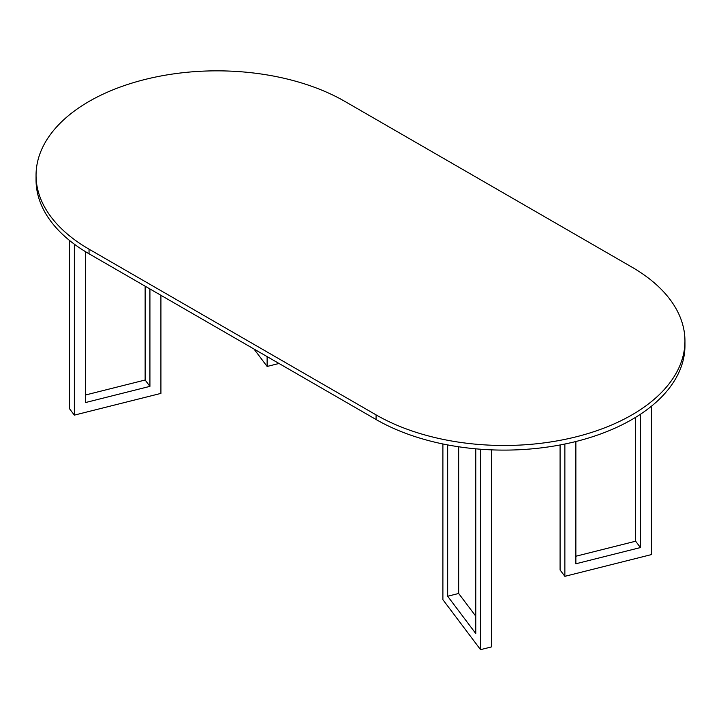 <?xml version="1.0" encoding="UTF-8"?>
<svg xmlns="http://www.w3.org/2000/svg" width="721" height="721" viewBox="0 0 721 721"><rect width="100%" height="100%" fill="white"/><g stroke="black" fill="none" stroke-linecap="round" stroke-linejoin="round"><path stroke-width="1.08" d="M36.05 175.302L36.05 179.926A180.935 104.464 0 0 0 89.043 253.792L376.074 419.514A180.935 104.464 0 0 0 573.258 442.153A180.935 104.464 0 0 0 684.95 345.647L684.95 341.024A180.935 104.464 0 0 0 631.957 267.158L344.926 101.436A180.935 104.464 0 0 0 147.742 78.796A180.935 104.464 0 0 0 36.05 175.302A180.935 104.464 0 0 0 89.043 249.169L376.074 414.881A180.935 104.464 0 0 0 573.258 437.53A180.935 104.464 0 0 0 684.95 341.024M278.108 362.951L278.108 363.699L267.121 366.457L253.972 349.009M491.551 449.859L491.551 646.89L480.556 649.657L442.892 599.683L442.892 443.965M458.664 446.768L458.664 593.473L475.779 616.185M480.556 449.228L480.556 649.657M267.121 356.607L267.121 366.457M447.669 444.911L447.669 596.24L475.779 633.534L475.779 448.822M458.664 593.473L447.669 596.24M69.567 240.499L69.567 408.789L74.353 415.134L74.353 244.203M85.348 395.036L145.137 380.021L149.923 386.366L85.348 402.588L85.348 251.593M145.137 286.183L145.137 380.021M160.918 295.286L160.918 393.396L74.353 415.134M149.923 288.941L149.923 386.366M564.867 444.019L564.867 576.331L560.082 569.987L560.082 444.965M651.433 406.211L651.433 554.584L564.867 576.331M640.437 414.269L640.437 547.563L575.863 563.777L575.863 441.513M575.863 556.233L635.652 541.21L635.652 417.315M640.437 547.563L635.652 541.21M376.074 419.514L376.074 414.881M89.043 253.792L89.043 249.169"/></g></svg>
